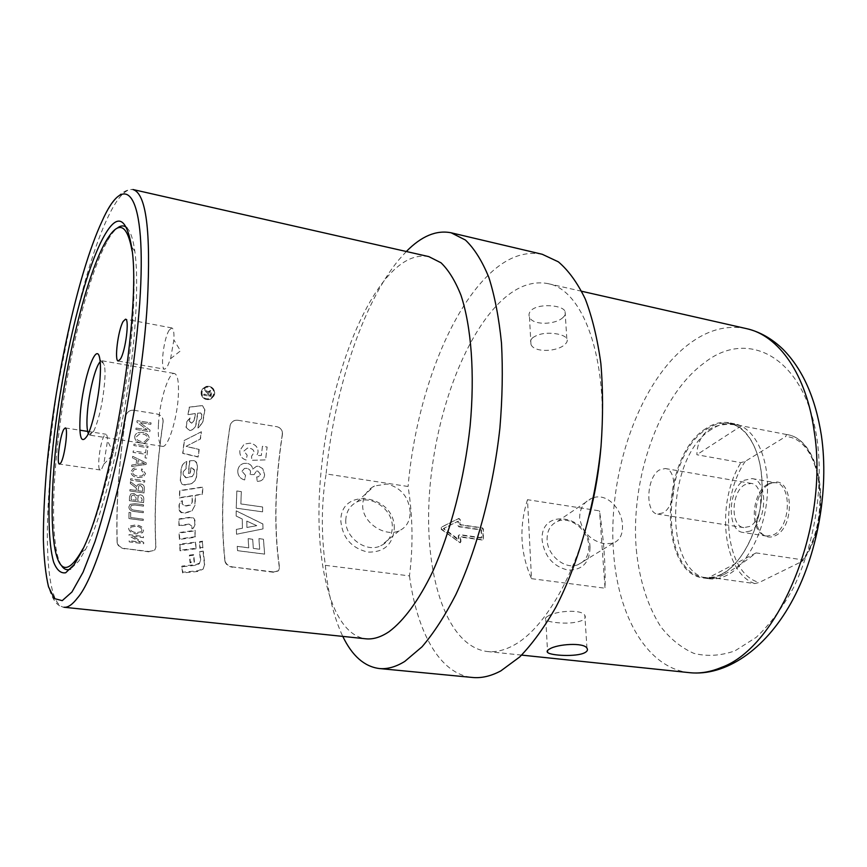 <?xml version="1.0" encoding="UTF-8"?>
<svg xmlns="http://www.w3.org/2000/svg" width="867" height="867" viewBox="0 0 867 867"><rect width="100%" height="100%" fill="white"/><g stroke="black" fill="none" stroke-linecap="round" stroke-linejoin="round"><path stroke-width="0.65" stroke-dasharray="4.33 3.25" d="M428.786 256.599C414.567 254.031 400.196 261.444 385.652 278.871C351.395 320.443 325.179 406.612 319.901 485.813C314.58 564.796 331.519 634.221 365.701 638.795M406.32 251.506L399.167 259.406C362.514 303.352 334.207 390.746 326.1 473.913L408.075 486.495C412.79 516.125 413.256 545.928 409.473 575.905L325.32 565.338C321.104 533.422 321.364 502.947 326.1 473.913M706.106 428.428C660.589 455.652 657.338 573.737 703.668 577.996C709.455 578.788 715.383 577.628 721.442 574.539C742.239 564.059 760.229 528.176 761.855 491.925C763.61 455.641 748.947 426.293 729.288 422.793C721.55 421.416 713.823 423.291 706.106 428.428M711.384 429.425C665.704 456.562 662.561 574.463 709.087 578.744C714.896 579.535 720.845 578.387 726.925 575.309C747.788 564.861 765.821 529.054 767.414 492.868C769.137 456.66 754.388 427.344 734.652 423.822C726.882 422.435 719.133 424.31 711.384 429.425M126.929 227.848C130.473 231.229 133.117 239.032 134.84 251.278C137.094 267.946 137.268 290.9 135.36 320.151C130.408 400.608 106.002 510.815 85.627 549.375L78.81 561.079L70.606 569.012M61.373 565.414C59.292 562.087 57.623 557.113 56.366 550.512C52.724 529.455 52.605 499.5 56.008 460.67C62.576 384.677 83.134 290.64 103.628 248.222L107.486 240.798C110.803 234.946 113.989 230.774 117.023 228.292M542.287 254.291C522.931 250.574 503.792 258.669 484.859 278.578C444.869 320.378 415.141 405.257 408.075 486.495M601.015 446.462C608.688 357.681 582.667 289.405 547.933 283.617C531.449 280.496 515.041 287.085 498.731 303.385C460.312 342.313 432.514 425.307 428.97 502.134C425.372 578.766 447.47 646.424 487.211 651.507C495.74 652.418 504.67 650.293 514.001 645.124C543.013 629.475 573.77 578.939 589.798 514.359M345.77 520.373C346.074 511.866 349.715 505.764 356.705 502.069C371.239 494.223 392.805 509.363 392.328 526.898C392.122 535.773 388.275 542.07 380.776 545.798C366.286 553.092 345.023 537.746 345.77 520.373M410.178 512.115C408.866 497.235 401.248 487.872 387.3 484.003L374.392 485.986C366.969 490.007 363.067 496.401 362.677 505.201C362.113 522.844 385.111 537.497 399.21 530.767C406.417 527.364 410.069 521.143 410.178 512.115M394.268 528.599C395.319 494.678 340.005 486.214 340.839 521.132C342.541 537.854 351.558 548.182 367.879 552.106C384.027 552.431 392.827 544.595 394.268 528.599M563.127 317.344C565.403 315.241 566.043 313.204 565.035 311.231C562.217 304.848 538.147 303.201 531.168 310.419C529.054 312.51 528.491 314.743 529.477 317.105C532.501 325.656 555.877 324.854 563.127 317.344M547.088 539.838C546.936 530.799 550.393 524.654 557.47 521.403C570.096 515.659 588.227 529.856 588.78 545.798C589.051 555.14 585.453 561.437 577.986 564.699C565.382 570.063 547.424 555.671 547.088 539.838M593.635 497.625C607.604 493.171 621.693 509.243 622.441 524.73C623.015 534.245 619.894 540.412 613.077 543.208L604.678 543.837C590.839 540.856 582.494 532.327 579.644 518.238C579.611 508.756 583.556 502.134 591.489 498.373L593.472 497.68M590.048 547.37C589.105 514.781 539.48 507.043 542.178 540.542C544.617 556.571 553.189 566.422 567.896 570.085C582.256 570.302 589.647 562.726 590.048 547.37M532.663 337.751C530.517 339.799 529.954 342.01 530.951 344.362C533.996 352.967 557.546 351.829 564.872 344.459C567.17 342.411 567.82 340.46 566.823 338.607C565.533 336.613 562.575 335.117 557.947 334.109C547.489 332.18 539.057 333.394 532.663 337.751M547.868 616.177C555.649 610.867 581.79 608.872 584.835 615.386C585.908 617.185 585.171 618.821 582.635 620.284C575.547 623.059 566.498 623.796 555.509 622.495C550.426 621.91 547.196 621.021 545.82 619.829C544.812 618.767 545.495 617.553 547.868 616.177M721.951 573.965C742.564 563.561 760.392 527.992 761.995 492.077C763.729 456.118 749.186 427.03 729.689 423.551C722.027 422.186 714.365 424.05 706.724 429.132C661.554 456.085 658.346 573.185 704.297 577.4C710.04 578.181 715.925 577.043 721.951 573.965M724.4 574.312C732.821 569.933 743.377 562.802 756.078 552.908L802.788 559.865L803.319 560.31L801.628 561.621L759.254 582.461L754.702 583.578L709.282 577.303L711.439 578.387C714.083 578.744 718.407 577.379 724.4 574.312M786.64 434.53L740.32 425.599C727.196 423.183 716.792 424.505 709.087 429.577C701.327 434.931 697.252 443.319 696.851 454.731L740.895 462.642L745.262 461.342L785.578 436.621L786.64 434.53C821.114 438.604 832.645 517.079 802.788 559.865M749.619 526.464L743.81 527.635C730.187 526.475 731.13 491.773 744.84 484.718L751.115 483.385C764.694 484.458 763.556 519.983 749.619 526.464M663.168 512.82L657.695 514.098C644.95 513.112 646.359 477.457 659.321 469.99L665.217 468.516C677.94 469.405 676.336 505.949 663.168 512.82M767.577 484.285C752.946 491.741 749.218 526.713 762.299 534.397L766.569 536.099L773.7 534.744C790.932 527.049 792.189 484.035 775.391 482.681L770.796 482.919L767.577 484.285M750.15 531.059L743.127 532.457C726.557 531.038 727.673 488.901 744.319 480.242L752.025 478.595C768.552 479.895 767.143 523.235 750.15 531.059M769.278 484.057L772.573 482.659C792.752 475.463 795.928 526.291 775.564 535.578C771.392 537.681 767.512 537.562 763.903 535.21C750.519 527.353 754.323 491.665 769.278 484.057M101.818 468.744L103.802 464.17L107.497 440.804C107.443 436.686 106.923 434.497 105.926 434.237L104.289 435.613C99.965 441.921 96.627 470.272 100.269 469.979L101.818 468.744M169.228 330.089C163.646 338.39 159.983 369.309 164.643 369.212L167.103 367.272L170.593 358.71L173.866 339.929C174.245 332.581 173.563 328.582 171.839 327.943L169.228 330.089M88.326 433.598L89.843 435.158L93.658 431.332C98.946 419.791 102.609 403.502 104.636 382.488C105.178 375.216 105.124 369.602 104.495 365.625L102.122 360.791L100.171 361.777M158.444 424.169C159.571 401.128 168.697 371.726 174.43 373.504C177.605 374.609 178.927 381.773 178.385 395.016C177.377 418.512 167.949 448.358 162.4 446.342C159.105 445.096 157.794 437.705 158.444 424.169M132.109 251.137C134.483 267.697 134.699 290.878 132.727 320.692C127.709 401.172 103.162 511.357 83.004 548.627M201.187 391.721C200.754 395.309 202.184 397.823 205.468 399.243C209.966 400.164 212.946 398.419 214.398 393.997C214.853 390.8 213.694 388.416 210.941 386.834C206.173 385.316 202.911 386.942 201.187 391.721L201.382 391.862C200.971 395.439 202.39 397.931 205.674 399.351C210.182 400.283 213.163 398.549 214.615 394.138C215.059 390.963 213.9 388.589 211.158 387.018C206.368 385.49 203.116 387.105 201.382 391.862M213.954 394.03C212.632 398.007 209.944 399.557 205.869 398.701C202.943 397.411 201.675 395.168 202.054 391.982C203.593 387.712 206.519 386.259 210.8 387.603C213.304 389.012 214.344 391.158 213.954 394.03M213.737 393.889C212.415 397.877 209.727 399.449 205.663 398.582C202.737 397.292 201.469 395.049 201.848 391.841C203.398 387.56 206.313 386.086 210.594 387.43C213.098 388.839 214.138 390.995 213.737 393.889M179.241 508.571L179.35 504.312L181.04 501.299L182.395 500.736L182.308 503.434L185.3 505.894L190.848 504.713L192.301 502.091L192.539 495.61L179.577 497.604L179.903 490.549L202.856 486.972L202.499 494.06L195.476 495.155L195.14 505.038L192.073 510.836L184.541 512.82C181.441 512.831 179.675 511.411 179.241 508.571L178.981 508.983C179.415 511.844 181.17 513.264 184.27 513.253L191.791 511.259L194.869 505.418L195.205 495.49L202.228 494.385L202.585 487.265L179.642 490.874L179.306 497.961L192.279 495.946L192.04 502.459L190.577 505.103L185.039 506.285L182.048 503.814L182.135 501.104L180.791 501.679L179.079 504.702L178.981 508.983M199.237 421.048L198.185 428.016L202.824 422.457L204.948 409.571L202.466 405.626L189.44 407.197L188.182 414.654L195.443 413.592L194.327 420.538L191.65 423.204L189.548 421.21L190.057 417.916L187.088 421.568L186.242 427.279L189.84 430.596C193.287 429.869 195.378 427.756 196.105 424.277L197.86 413.245L200.689 412.92L202.076 414.925L201.469 418.663L199.009 421.037L197.947 428.038L202.596 422.457L204.731 409.506L202.249 405.539L189.234 407.132L187.966 414.621L195.227 413.548L194.1 420.528L191.423 423.215L189.32 421.199L189.84 417.905L186.871 421.568L186.015 427.312L189.613 430.639C193.059 429.902 195.14 427.789 195.866 424.288L197.633 413.201L200.461 412.876L201.848 414.892L201.242 418.642L199.009 421.037M203.322 551.119L199.854 551.553L200.7 559.887L199.638 563.041L195.953 564.612L181.972 566.097L182.883 572.22L197.914 570.757L203.322 568.481L204.731 564.081L203.322 551.119L199.583 552.16L200.429 560.548L199.356 563.723L195.682 565.306L181.712 566.801L182.634 572.957L197.654 571.472L203.041 569.196L204.46 564.753L203.051 551.726M199.854 551.553L199.583 552.16M182.883 572.22L182.634 572.957M181.972 566.097L181.712 566.801M190.87 467.822L190.437 472.905L188.67 473.187L189.775 460.778L191.9 460.442C195.4 460.442 197.264 462.187 197.481 465.677L196.506 477.121L195.205 480.535L192.019 483.298L185.581 484.696C182.493 484.707 180.802 483.212 180.52 480.21L181.42 468.646C181.842 465.243 183.631 462.848 186.773 461.472L186.123 468.57L183.533 471.42L183.251 474.91L186.112 477.489L192.29 476.417L194.165 473.794L194.479 469.925L192.019 467.638L190.61 468.039L191.759 467.855L194.219 470.142L193.905 474.032L192.019 476.677L185.863 477.75L183.002 475.159L183.284 471.659L185.863 468.787L186.524 461.656C183.381 463.043 181.593 465.449 181.17 468.863L180.26 480.491C180.542 483.504 182.233 485 185.321 484.989L191.737 483.591L194.934 480.817L196.245 477.381L197.221 465.872C197.004 462.371 195.151 460.615 191.65 460.626L189.515 460.962L188.41 473.425L190.187 473.133L190.61 468.039M199.161 449.442L198.337 456.876L182.926 453.213L184.443 440.382L201.437 431.777L200.45 439.005L186.123 446.31L199.161 449.442L185.885 446.429L200.212 439.07L201.209 431.82L184.216 440.479L182.688 453.365L198.088 457.028L198.911 449.561M189.06 524.069L179.187 525.467L179.144 518.867L190.415 517.231C193.048 517.22 194.566 518.412 194.988 520.796L195.032 524.665L193.699 527.57L192.192 528.361L192.149 526.41L189.06 524.069L191.878 526.908L191.921 528.859L193.417 528.079L194.761 525.142L194.717 521.262C194.295 518.867 192.777 517.664 190.144 517.675L178.873 519.333L178.927 525.966L188.789 524.557M195.389 536.738L179.599 538.851L179.35 532.533L195.151 530.355L195.108 537.28L194.88 530.864L179.079 533.064L179.328 539.415L195.108 537.28M179.599 538.851L179.328 539.415M196.072 548.237L195.66 542.124L179.881 544.162L180.293 550.187L196.072 548.237L195.389 542.688L179.61 544.758L180.033 550.805L195.801 548.833M195.66 542.124L195.389 542.688M180.293 550.187L180.033 550.805M179.881 544.162L179.61 544.758M194.436 561.675L193.677 554.62L189.602 555.097L190.361 562.13L194.436 561.675L194.175 562.347L193.406 555.248L189.331 555.736L190.101 562.802L194.175 562.347M193.677 554.62L193.406 555.248M190.361 562.13L190.101 562.802M189.602 555.097L189.331 555.736M203.019 547.337L200.125 547.716L199.724 541.582L202.618 541.192L202.748 547.933L202.347 541.745L199.453 542.146L199.854 548.302L202.748 547.933M200.125 547.716L199.854 548.302M199.724 541.582L199.453 542.146M202.618 541.192L202.347 541.745M208.058 394.94L208.459 392.924L209.998 391.385L210.854 393.098L210.41 395.341L207.852 394.799L208.253 392.784L210.074 391.32L210.193 395.2L207.852 394.799M204.092 394.257L203.908 395.2L211.006 396.414L211.624 393.271L210.714 390.573L207.863 392.079L205.154 388.958L204.915 390.128L207.538 393.185L207.246 394.799L203.886 394.117L203.702 395.07L210.8 396.284L211.418 393.13L210.508 390.421L207.657 391.927L204.948 388.795L204.71 389.977L207.256 393.575L207.04 394.658L203.886 394.117M282.425 434.486C282.685 430.4 280.908 427.821 277.115 426.748L237.829 420.246C233.743 419.996 231.164 421.893 230.102 425.946C222.364 476.189 220.684 521.165 225.073 560.884C225.897 564.124 228.433 566.14 232.681 566.953L273.669 571.938L278.578 570.681L279.542 567.592C273.907 528.35 274.872 483.981 282.425 434.486L282.284 434.465C282.544 430.379 280.778 427.799 276.985 426.716L277.05 426.737M163.126 422.11C163.343 417.84 161.392 415.152 157.274 414.047L133.561 410.189C129.421 410.156 126.864 412.128 125.888 416.095C118.931 462.664 116.048 504.67 117.229 542.124C117.825 545.527 120.35 547.662 124.837 548.529L149.124 551.52L154.846 549.96L155.962 546.958C153.936 509.807 156.331 468.191 163.126 422.11L163.018 422.099C163.245 417.84 161.295 415.152 157.165 414.047L157.274 414.047M134.006 410.254L157.165 414.047M163.018 422.099C156.212 468.31 153.806 510.034 155.832 547.283L155.962 546.958M149.124 551.52L154.716 550.285L155.832 547.283M148.994 551.846L124.837 548.529M117.229 542.124L117.11 542.449C117.695 545.863 120.231 547.998 124.707 548.854M117.11 542.449C115.929 504.897 118.822 462.783 125.791 416.095L125.888 416.095M133.908 410.243L133.464 410.189C129.324 410.156 126.766 412.118 125.791 416.095M136.054 428.049L135.87 429.458L149.839 431.668L150.045 430.162L139.912 422.576L150.869 424.331L151.075 422.923L137.105 420.679L136.888 422.186L147.043 429.783L136.054 428.049L135.891 429.458L149.861 431.658L150.067 430.162L139.934 422.565L150.891 424.321L151.096 422.912L137.127 420.679L136.91 422.186L147.065 429.783L136.054 428.049M131.784 465.026L131.643 466.544L146.1 464.463L146.241 462.902L132.64 456.345L132.467 457.993L136.607 459.9L136.162 464.463L131.806 465.005L131.665 466.522L146.122 464.441L146.263 462.88L132.662 456.324L132.488 457.971L136.628 459.878L136.184 464.441L131.806 465.005M132.564 471.908L134.114 469.73L136.433 469.275L136.086 467.779L133.247 468.397L130.971 471.561C131.036 474.975 133.377 477.013 137.983 477.674L143.25 477.088L145.548 473.664L141.82 468.809L141.256 470.152L143.955 473.458L142.361 475.842L138.102 476.211C134.32 475.582 132.478 474.141 132.564 471.908L134.136 469.708L136.455 469.253L136.108 467.747L133.269 468.364L130.993 471.529C131.058 474.943 133.399 476.98 138.005 477.641L143.283 477.056L145.569 473.631L141.841 468.776L141.278 470.12L143.976 473.436L142.394 475.81L138.124 476.189C134.342 475.55 132.499 474.119 132.586 471.876M130.646 478.714L130.538 480.123L144.67 482.15L144.767 480.741L130.646 478.714L130.57 480.09L144.691 482.117L144.789 480.708L130.646 478.714M128.641 528.491C129.15 531.428 131.6 533.238 136 533.909L142.589 532.717L143.543 530.409C143.185 527.504 140.682 525.662 136.043 524.893L129.736 526.085L128.674 528.426C129.183 531.373 131.632 533.183 136.021 533.855L142.611 532.652L143.564 530.355C143.207 527.45 140.714 525.608 136.065 524.838L129.768 526.031L128.674 528.426M129.172 540.737L129.216 541.875L143.716 543.696L143.651 542.482L132.131 536.261L143.467 537.703L143.434 536.532L128.988 534.69L129.02 535.936L140.552 542.168L129.172 540.737L129.237 541.81L143.738 543.631L143.684 542.417L132.152 536.196L143.489 537.638L143.456 536.478L129.01 534.636L129.042 535.882L140.584 542.103L129.194 540.672M128.999 512.43L128.901 518.596L143.228 520.493L143.228 519.192L130.614 517.523L130.689 512.657L129.02 512.375L128.923 518.542L143.25 520.438L143.261 519.149L130.635 517.469L130.711 512.603L129.02 512.375M135.274 505.06L143.478 506.176L143.521 504.832L135.306 503.716L130.093 504.301L128.901 506.827C128.76 509.59 130.819 511.205 135.079 511.649L143.315 512.755L143.337 511.432L135.122 510.327C131.903 509.948 130.408 508.907 130.614 507.184L131.372 505.353L135.295 505.017L143.499 506.133L143.543 504.789L135.328 503.673L130.115 504.269L128.934 506.783C128.782 509.547 130.841 511.151 135.1 511.606L143.337 512.711L143.369 511.389L135.144 510.284C131.925 509.904 130.429 508.853 130.635 507.13L131.394 505.309L135.295 505.017M129.541 496.791L129.367 500.703L143.597 502.654L143.749 498.807C143.705 496.531 142.556 495.22 140.281 494.884L137.203 495.913L133.854 493.475L130.754 494.006L129.541 496.791L129.389 500.671L143.619 502.622L143.77 498.774C143.738 496.498 142.578 495.187 140.302 494.84L137.224 495.87L133.886 493.442L130.776 493.973L129.562 496.748M129.92 489.595L129.844 490.982L144.02 492.965L144.28 488.327C144.442 485.802 143.239 484.371 140.66 484.035L137.994 484.447L136.628 486.463L130.429 481.694L130.31 483.461L136.303 488.099L136.238 490.484L129.92 489.595L129.866 490.95L144.041 492.933L144.301 488.294C144.475 485.769 143.261 484.339 140.682 484.003L138.016 484.415L136.65 486.43L130.451 481.662L130.332 483.428L136.336 488.056L136.26 490.451L129.92 489.595M133.215 450.938L133.052 452.401L145.428 454.265L145.06 457.874L146.707 458.123L147.639 449.431L145.992 449.182L145.591 452.812L133.215 450.938L133.074 452.379L145.461 454.254L145.082 457.852L146.729 458.101L147.661 449.42L146.014 449.171L145.613 452.802L133.236 450.927M133.995 444.088L133.832 445.551L147.834 447.697L148.008 446.234L133.995 444.088L133.854 445.53L147.856 447.686L148.029 446.223L133.995 444.088M134.678 436.621C134.71 440.078 136.845 442.213 141.093 443.015L145.006 443.004L149.157 438.875C149.276 435.483 147.087 433.337 142.589 432.449L139.663 432.362C136.683 432.85 135.024 434.269 134.678 436.621L134.699 436.61C134.732 440.068 136.867 442.192 141.115 442.994L145.027 442.983L149.178 438.865C149.297 435.472 147.108 433.327 142.611 432.438L139.674 432.351C136.704 432.85 135.046 434.259 134.699 436.61M144.713 463.477L137.712 464.278L138.07 460.561L144.713 463.477L137.712 464.278M137.745 464.257L138.091 460.54L144.691 463.498M141.939 530.138L141.223 531.774L135.967 532.576C132.369 531.97 130.473 530.658 130.31 528.653L131.015 527.028L136.097 526.15C139.782 526.746 141.722 528.068 141.939 530.138L141.191 531.829L135.946 532.641C132.337 532.024 130.451 530.712 130.288 528.707L130.993 527.082L136.076 526.204C139.75 526.8 141.7 528.122 141.906 530.192M137.712 500.443L138.026 496.943L140.02 496.162L142.08 498.98L141.993 501.028L137.69 500.487L138.005 496.986L139.999 496.206L142.047 499.024L141.971 501.072L137.69 500.487M131.361 496.043L133.821 494.851L136.13 497.831L136.032 500.216L131.112 499.576L131.361 496.043L133.8 494.894L136.108 497.875L136.011 500.259L131.112 499.576L131.34 496.087M137.875 490.679L138.937 485.704L140.595 485.433L142.741 488.013L142.556 491.329L137.853 490.711L138.915 485.737L140.573 485.466L142.719 488.056L142.535 491.361L137.853 490.711M147.596 438.604L144.637 441.541L141.278 441.487C137.799 440.772 136.141 439.222 136.292 436.86L139.76 433.868L142.437 433.955C146.003 434.638 147.715 436.188 147.596 438.604L144.616 441.552L141.256 441.498C137.777 440.783 136.119 439.244 136.271 436.87L139.739 433.879L142.416 433.966C145.981 434.649 147.693 436.199 147.574 438.615M237.829 420.246L276.92 426.705M282.284 434.465C274.72 484.079 273.755 528.567 279.402 567.918L279.542 567.592M273.669 571.938L278.437 571.006L279.402 567.918M273.528 572.263L232.681 566.953M225.073 560.884L224.932 561.209C225.756 564.45 228.292 566.476 232.54 567.278M224.932 561.209C220.543 521.392 222.223 476.297 229.983 425.914L230.102 425.946M237.71 420.224C233.624 419.975 231.045 421.871 229.983 425.914M262.842 523.982L236.182 510.869L236.149 516.114L242.251 518.986L242.402 528.296L236.344 529.379L236.518 534.245L262.972 528.935L262.874 523.939L236.214 510.836L236.182 516.071L242.272 518.943L242.435 528.252L236.366 529.336L236.539 534.202L263.004 528.892L262.874 523.939M237.211 546.383L237.569 550.718L264.608 554.143L263.427 539.231L258.908 538.645L259.666 549.255L253.316 548.443L252.665 539.285L248.125 538.689L248.742 547.857L237.211 546.383L237.601 550.664L264.641 554.089L263.46 539.187L258.94 538.591L259.699 549.201L253.337 548.388L252.698 539.231L248.157 538.635L248.775 547.803L237.244 546.329M236.81 491.004L236.225 508.192L262.56 511.866L262.636 507.011L240.853 503.944L241.319 491.654L236.843 490.971L236.257 508.16L262.593 511.833L262.658 506.978L240.874 503.911L241.34 491.622L236.843 490.971M237.775 470.575C237.645 475.419 239.921 478.562 244.602 479.982L245.556 475.419L241.98 471.247L244.472 468.418L246.683 468.353C249.306 468.949 250.585 470.282 250.52 472.352L249.956 474.52L254.107 474.607L256.372 471.128L257.824 471.074L260.468 474.271L258.464 476.752L256.719 476.937L257.174 481.478L260.36 480.947C262.853 480.025 264.262 477.966 264.598 474.748L262.744 468.689L258.572 466.24L256.513 466.294L252.741 469.069C252.199 465.904 250.27 463.997 246.943 463.325L243.865 463.401C240.322 464.365 238.284 466.749 237.775 470.575C237.677 475.398 239.953 478.541 244.635 479.96L245.589 475.398L242.012 471.225L244.494 468.408L246.716 468.332C249.338 468.928 250.617 470.261 250.552 472.331L249.989 474.498L254.139 474.585L256.394 471.106L257.857 471.052L260.49 474.26L258.496 476.731L256.751 476.915L257.206 481.456L260.393 480.925C262.874 480.004 264.294 477.945 264.63 474.737L262.777 468.679L258.604 466.229L256.534 466.283L252.763 469.047C252.232 465.893 250.303 463.975 246.965 463.314L243.898 463.39C240.343 464.344 238.317 466.739 237.796 470.553L237.775 470.575M239.845 450.493C239.498 455.403 241.59 458.589 246.12 460.041L247.171 455.251L243.898 451.068L247.431 448.109L249.512 448.217C252.72 448.878 254.172 450.396 253.89 452.769L251.538 456.27L251.712 460.301L265.562 459.911L267.101 447.004L262.441 446.267L261.303 455.5L256.784 455.565L258.008 452.357C258.258 447.545 255.667 444.478 250.249 443.178L244.212 444.088L239.866 450.482C239.52 455.392 241.611 458.578 246.141 460.03L247.193 455.24L243.92 451.057L247.453 448.098L249.544 448.206C252.741 448.868 254.204 450.385 253.923 452.769L251.56 456.259L251.733 460.29L265.595 459.9L267.123 447.004L262.463 446.256L261.335 455.489L256.805 455.554L258.03 452.346C258.279 447.535 255.7 444.478 250.281 443.167L244.245 444.077L239.866 450.482M246.813 521.089L256.74 525.64L246.932 527.439L246.813 521.089L256.708 525.684L246.9 527.483L246.781 521.132M756.078 552.908L709.282 577.303M741.383 425.816L696.851 454.731M527.504 499.695C518.932 526.854 520.265 553.179 531.504 578.668L527.504 499.695L599.52 510.869C603.757 539.198 605.599 564.97 605.036 588.216L599.52 510.869M531.504 578.668L605.036 588.216M460.55 542.027L460.269 537.052L482.93 540.087L482.995 529.249L482.019 528.101L459.889 524.914L459.868 519.799L458.513 518.661L440.945 527.439L440.989 529.173L460.149 542.796L460.919 541.691L460.637 536.738L483.309 539.783L483.374 529L482.399 527.851L460.269 524.665L460.247 519.571L458.881 518.433L441.314 527.158L441.357 528.881L459.499 542.33L460.919 541.691M481.781 537.735L459.575 534.603L458.643 535.47L458.871 539.653L443.731 528.361L458.307 521.11L458.34 525.402L459.337 526.551L481.488 529.726L481.402 538.028L459.196 534.906L458.275 535.773L458.491 539.989L443.362 528.642L457.939 521.349L457.971 525.662L458.957 526.811L481.098 529.986L481.402 538.028M409.473 575.905C417.005 631.989 439.764 674.298 472.439 677.463M325.32 565.338C328.084 593.938 333.914 617.629 342.79 636.4M50.449 472.883C43.751 545.798 47.761 605.48 63.995 607.247C57.775 606.748 51.055 600.365 46.71 578.679C42.505 552.864 42.429 517.035 46.493 471.193L56.409 393.564L71.723 316.563L77.076 295.235C83.124 272.487 89.507 252.46 96.226 235.174C108.093 204.2 120.329 188.973 132.944 189.526C125.325 188.529 116.774 198.196 107.302 218.517C82.484 271.425 58.436 382.293 50.449 472.883M689.666 672.684C647.042 668.327 617.878 615.743 613.598 552.81C607.29 474.574 638.719 382.195 688.376 344.502C707.288 329.991 726.644 324.692 746.454 328.626M636.313 549.635C639.38 580.121 647.519 605.784 660.708 626.635C670.267 638.881 681.299 647.79 693.784 653.339C706.908 656.677 720.64 655.842 734.978 650.846L756.165 637.375C769.95 624.424 782.402 607.854 793.522 587.663C814.2 544.866 823.303 489.833 817.505 442.636C806.516 357.995 748.687 327.282 704.297 362.872C659.05 395.731 630.103 479.202 636.313 549.635M204.731 564.081L204.46 564.753M197.914 570.757L197.654 571.472M195.953 564.612L195.682 565.306M200.7 559.887L200.429 560.548M801.628 561.621C833.696 520.037 821.591 437.542 785.578 436.621M745.262 461.342C718.006 500.801 725.202 574.095 759.254 582.461M754.702 583.578C722.439 572.393 715.665 502.86 740.895 462.642M703.668 577.996L709.087 578.744M356.705 502.069L374.392 485.986M581.681 291.269L547.933 283.617M557.47 521.403L591.489 498.373M529.477 317.105L530.951 344.362M586.97 648.191L584.835 615.386M740.32 425.599L729.689 423.551M743.81 527.635L657.695 514.098M766.569 536.099L743.127 532.457M772.573 482.659L770.796 482.919M65.253 427.93L79.851 430.195M87.643 431.408L105.926 434.237M103.802 464.17L113.913 453.723L107.497 440.804M118.259 361.019L164.643 369.212M102.122 360.791L174.43 373.504M99.889 359.437L104.495 365.625M105.481 242.077L107.486 240.798M203.322 568.481L203.041 569.196M199.638 563.041L199.356 563.723M54.87 548.648L56.366 550.512M93.647 431.343L87.296 435.711M162.4 446.342L89.843 435.158M170.593 358.71L180.499 350.832L173.866 339.929M171.839 327.943L125.509 319.186M100.269 469.979L59.498 464.073M786.672 434.53C822.371 439.103 833.501 517.87 803.319 560.31M762.299 534.397L763.903 535.21M752.025 478.595L775.391 482.681M665.217 468.516L751.115 483.385M711.439 578.387L704.297 577.4M545.82 619.829L547.478 650.586M566.823 338.607L565.046 311.231M613.077 543.208L577.986 564.699M521.631 655.105L487.211 651.507M399.221 530.777L380.776 545.798M134.84 251.278L131.578 246.683M85.627 549.375L81.075 552.68M734.652 423.822L729.288 422.793"/><path stroke-width="1.3" d="M389.055 631.685C403.794 620.739 418.891 600.3 432.687 571.635C450.688 531.666 464.474 478.562 470.12 426.011C474.953 373.731 471.323 326.523 460.973 295.279C455.305 280.995 448.651 270.168 441.032 262.799L428.786 256.599L132.944 189.526C146.165 193.417 150.988 230.86 147.401 301.835C141.061 414.448 103 569.456 77.336 598.165C72.34 604.657 67.897 607.68 63.995 607.247L365.701 638.795C373.038 639.586 380.819 637.212 389.055 631.685M342.79 636.4C352.154 655.842 364.292 666.55 379.204 668.522C387.256 669.324 395.785 666.961 404.77 661.423L422.001 646.836C433.641 633.278 444.912 615.895 455.804 594.697C476.98 549.526 493.269 488.685 499.891 428.157C502.394 398.17 502.925 369.841 501.494 343.159C498.969 317.994 494.764 296.102 488.869 277.473C482.171 261.032 474.357 248.558 465.427 240.04L451.133 232.79C436.372 229.863 421.438 236.106 406.32 251.506M74.139 564.634L65.708 572.751C60.766 573.607 56.723 570.042 53.602 562.033C48.184 542.753 47.674 505.656 51.467 461.482C58.501 383.333 79.146 288.559 99.987 244.039C115.138 212.599 125.672 213.488 131.578 246.683C142.361 306.951 110.64 499.067 81.075 552.68L74.139 564.634M70.606 569.012C66.987 570.638 63.909 569.435 61.373 565.414M379.204 668.522L472.439 677.463C481.456 678.352 490.917 676.162 500.812 670.906L519.669 656.991C532.305 643.986 544.422 627.285 556.029 606.878C578.484 563.377 595.109 504.67 601.048 446.039C603.129 416.973 603.064 389.446 600.853 363.446C597.471 338.889 592.302 317.452 585.323 299.115C577.498 282.88 568.514 270.461 558.391 261.856L542.287 254.291L451.133 232.79M589.798 514.359C595.391 492.033 599.13 469.394 601.015 446.462M549.656 648.96C557.535 643.997 583.935 642.252 586.97 648.191C588.043 649.849 587.295 651.355 584.726 652.732C576.457 657.088 550.578 655.647 547.586 652.45C546.568 651.42 547.261 650.261 549.656 648.96M63.79 429.338L65.253 427.93C68.471 427.388 64.819 456.681 60.885 462.805L59.498 464.073C56.312 464.441 59.866 435.798 63.79 429.338M120.47 359.003L118.259 361.019C114.162 361.225 118.064 329.937 123.168 321.419L125.509 319.186C129.638 318.785 125.607 350.918 120.47 359.003M100.171 361.777C95.37 366.513 88.857 392.632 87.361 412.757C86.57 423.074 86.895 430.021 88.326 433.598M80.263 414.09C82.723 379.334 97.006 338.314 99.889 359.437C100.594 364.021 100.626 370.534 99.998 378.966C98.513 399.427 92.455 426.326 87.296 435.711C81.173 444.847 78.832 437.651 80.263 414.09M83.004 548.627C69.143 573.694 59.769 573.705 54.87 548.648C51.305 527.851 51.207 498.232 54.599 459.77C61.503 379.692 84.251 279.337 105.481 242.077C118.172 219.925 127.048 222.938 132.109 251.137M117.023 228.292C120.719 225.301 124.014 225.149 126.929 227.848M139.695 303.461C135.989 351.839 128.825 402.19 118.194 454.503C110.846 487.287 103.108 516.353 94.969 541.68L83.048 572.231L71.939 592.009L62.229 600.647L54.339 598.577L48.509 586.775C45.658 574.604 43.946 558.814 43.35 539.426C43.372 518.466 44.412 495.469 46.471 470.423C54.383 381.859 77.857 273.268 101.775 221.811C125.617 167.19 147.314 192.116 139.695 303.461M689.666 672.684C725.386 676.368 764.553 650.239 790.932 603.118C817.332 555.888 829.296 490.191 821.407 435.613C815.544 398.083 802.734 369.299 782.988 349.271C771.933 338.596 759.763 331.714 746.454 328.626C778.49 335.291 806.548 374.154 814.297 432.059C829.361 526.507 778.707 647.313 721.398 667.427C710.496 672.012 699.918 673.767 689.666 672.684L521.631 655.105M746.454 328.626L581.681 291.269M79.851 430.195L87.643 431.408M547.478 650.586L547.586 652.45"/></g></svg>
